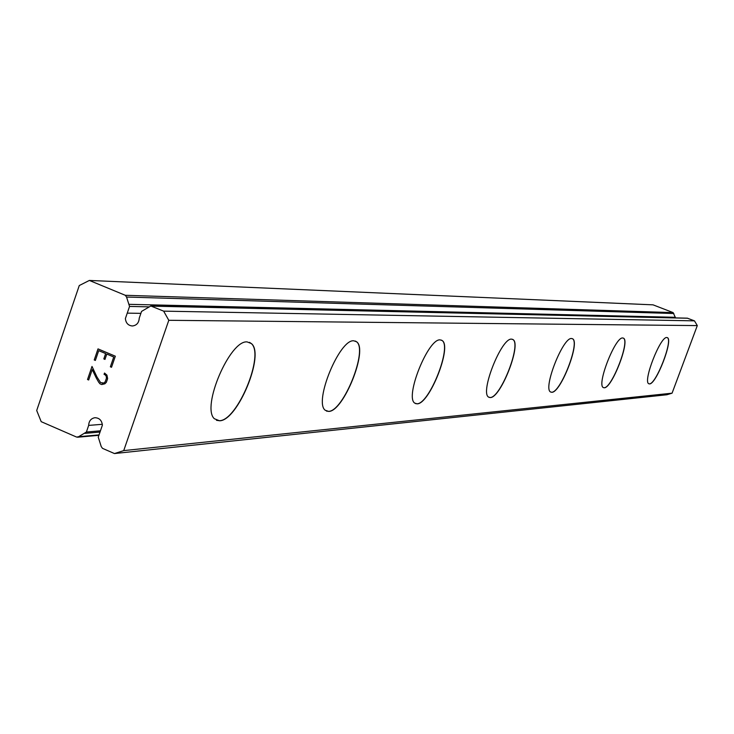 <?xml version="1.0" encoding="UTF-8"?>
<svg xmlns="http://www.w3.org/2000/svg" width="734" height="734" viewBox="0 0 734 734"><rect width="100%" height="100%" fill="white"/><g stroke="black" fill="none" stroke-linecap="round" stroke-linejoin="round"><path stroke-width="1.1" d="M127.248 313.134L129.551 306.427L126.551 297.041L125.285 295.288L89.355 280.443L79.272 285.535L36.7 410.508L41.196 421.665L76.63 437.088L78.602 436.721L86.392 432.032L88.667 425.399C88.906 421.041 90.961 418.481 94.842 417.719C99.255 417.829 101.778 420.307 102.402 425.151L98.255 437.18L101.237 446.575L102.494 448.346L114.458 453.557L123.725 450.612L168.792 320.299L163.654 311.143L150.819 305.986L141.561 311.399L139.249 318.125C138.937 322.822 136.662 325.437 132.404 325.979C128.239 325.602 125.899 323.134 125.376 318.574L127.248 313.134L140.891 313.354M667.188 337.576L667.289 337.631C673.353 339.759 656.095 384.377 649.425 383.864L648.893 383.809M649.535 383.91L648.764 383.735C642.709 381.561 660.343 336.31 666.784 337.521L667.399 337.668C673.454 339.796 656.205 384.414 649.535 383.91M623.203 338.062L623.359 338.135C630.222 340.787 611.835 388.249 604.165 387.736L603.504 387.662M604.284 387.781L603.302 387.552C596.467 384.818 615.285 336.677 622.689 337.979L623.478 338.181C630.332 340.833 611.954 388.286 604.284 387.781M572.226 338.622L572.465 338.75C580.273 342.09 560.611 392.727 551.702 392.231L550.849 392.13M551.83 392.286L550.546 391.956C542.784 388.469 562.978 337.099 571.557 338.512L572.584 338.796C580.401 342.136 560.73 392.773 551.83 392.286M512.433 339.282L512.809 339.493C521.764 343.769 500.606 397.966 490.174 397.507L489.055 397.369M490.303 397.562L488.587 397.094C479.724 392.562 501.505 337.594 511.561 339.145L512.938 339.548C521.902 343.824 500.735 398.021 490.303 397.562M441.336 340.09L441.932 340.429C452.272 346.044 429.362 404.186 416.985 403.773L415.499 403.581M417.132 403.838L414.756 403.122C404.59 397.112 428.271 338.19 440.161 339.888L442.079 340.493C452.419 346.099 429.509 404.241 417.132 403.838M355.403 341.071L356.403 341.686C368.367 349.237 343.365 411.691 328.502 411.361L326.456 411.086M328.667 411.425L325.235 410.26C313.583 402.058 339.558 338.906 353.788 340.796L356.559 341.75C368.523 349.301 343.521 411.756 328.667 411.425M249.468 342.319L251.212 343.484C264.983 354.036 237.421 420.912 219.365 420.71L216.447 420.307M219.53 420.784L214.337 418.719C201.153 407.104 229.953 339.805 247.156 341.916L251.377 343.558C265.157 354.109 237.596 420.986 219.53 420.784M113.733 356.99L106.797 354.054L113.752 356.99L110.384 366.789L111.522 367.275L110.366 366.798L113.752 356.99M106.797 354.054L104.971 359.403L103.815 358.908L104.971 359.394M103.815 358.908L105.65 353.568L103.833 358.908M105.65 353.568L98.723 350.65L105.659 353.568M98.723 350.65L95.365 360.44L94.218 359.954L95.374 360.431M98.026 348.898L94.236 359.954L98.007 348.889L115.33 356.201L111.522 367.284M104.063 374.34L105.026 374.744L104.063 374.34L104.512 373.046L106.925 375.111L107.623 378.625L106.366 382.286L104.898 383.781L101.723 384.561L100.007 383.827L101.742 384.561M100.007 383.827L98.677 382.203L100.026 383.827M98.677 382.203L96.347 378.129L98.686 382.203M96.347 378.129L92.227 369.606L96.365 378.129M92.227 369.606L88.667 379.992L87.52 379.506L88.667 379.992M92.007 366.45L87.529 379.506L91.998 366.431L97.007 377.047L100.576 382.579L103.907 383.047L105.246 381.68L106.439 378.23L106.246 376.23L105.017 374.744L106.256 376.23L106.448 378.23L105.265 381.68L103.925 383.047L102.118 383.221M104.522 373.055L104.081 374.34M675.564 317.905L673.133 312.601L653.058 304.849L89.355 280.443M114.458 453.557L666.894 394.754L672.069 393.185L697.3 325.593L694.456 320.85L687.336 318.171L150.819 305.986M88.667 425.399L102.338 424.307M123.725 450.612L672.069 393.185M168.792 320.299L697.3 325.593M163.654 311.143L694.456 320.85M78.602 436.721L99.044 434.904M84.942 433.363L100.026 432.06M86.392 432.032L100.448 430.821M151.516 306.124L687.721 318.244M129.551 306.427L149.149 306.858M129.276 304.335L675.344 317.299M126.551 297.041L673.83 313.519M125.285 295.288L673.133 312.601M77.538 437.225L98.897 435.317"/></g></svg>
